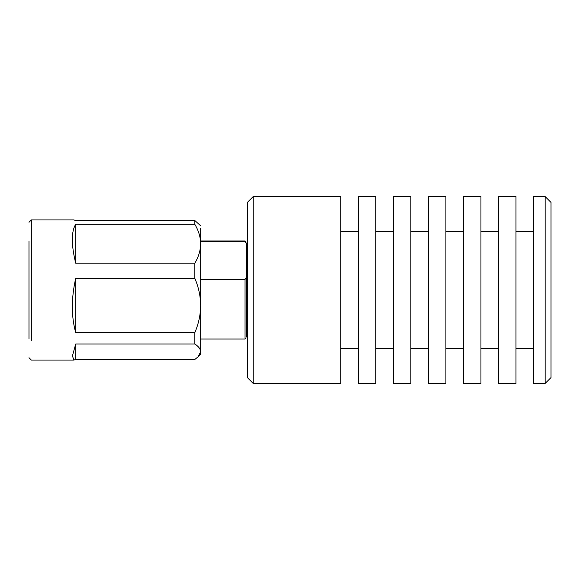 <?xml version="1.0" encoding="UTF-8"?>
<svg xmlns="http://www.w3.org/2000/svg" width="580" height="580" viewBox="0 0 580 580"><rect width="100%" height="100%" fill="white"/><g stroke="black" fill="none" stroke-linecap="round" stroke-linejoin="round"><path stroke-width="0.87" d="M253.213 196.576L247.377 202.413L247.377 377.587L253.213 383.423L340.801 383.423L340.801 196.576L253.213 196.576L253.213 383.423M545.164 196.576L551 202.413L551 377.587L545.164 383.423L545.164 196.576L533.484 196.576L533.484 383.423L545.164 383.423M515.968 196.576L515.968 383.423L498.452 383.423L498.452 196.576L515.968 196.576M480.936 196.576L480.936 383.423L463.413 383.423L463.413 196.576L480.936 196.576M445.897 196.576L445.897 383.423L428.381 383.423L428.381 196.576L445.897 196.576M410.865 196.576L410.865 383.423L393.349 383.423L393.349 196.576L410.865 196.576M375.833 196.576L375.833 383.423L358.317 383.423L358.317 196.576L375.833 196.576M29 241.237L29 338.763L29 241.237M194.822 343.983C198.599 346.492 200.542 349.073 200.665 351.726L198.063 356.83L194.822 359.469L75.712 359.469L73.921 360.064L72.427 355.953L75.712 343.983L194.822 343.983L194.822 332.659L75.712 332.659C71.217 316.419 71.217 298.301 75.712 278.306L194.822 278.306L194.822 263.189L75.712 263.189C73.464 254.098 72.34 246.217 72.34 239.554C72.34 232.892 73.464 227.81 75.712 224.322L194.822 224.322L194.822 220.53L75.712 220.53L73.921 219.936L31.334 219.936L29 222.27M75.712 224.322L75.712 263.189M194.822 224.322C198.599 230.623 200.542 237.104 200.665 243.76C200.557 250.386 198.606 256.868 194.822 263.189M194.822 278.306C198.599 287.114 200.542 296.177 200.665 305.479L200.665 228.274M75.712 332.659L75.712 278.306M198.055 356.83L200.665 354.228L200.665 305.479C200.557 314.751 198.606 323.814 194.822 332.659M75.712 359.469L75.712 343.983M200.665 225.772L194.822 220.53M200.665 334.573L200.665 248.805M200.665 232.776L200.665 240.954L245.043 240.954L245.043 241.758L246.21 243.267L246.21 336.733M247.377 246.21L246.21 246.21L246.21 243.267M200.665 241.758L245.043 241.758M246.21 277.878L245.043 279.386L200.665 279.386M31.334 340.445L31.334 219.936M245.043 279.386L245.043 338.242M515.968 348.392L533.484 348.392M480.936 348.392L498.452 348.392M445.897 348.392L463.413 348.392M410.865 348.392L428.381 348.392M375.833 348.392L393.349 348.392M340.801 348.392L358.317 348.392M340.801 231.608L358.317 231.608M375.833 231.608L393.349 231.608M410.865 231.608L428.381 231.608M445.897 231.608L463.413 231.608M480.936 231.608L498.452 231.608M515.968 231.608L533.484 231.608M73.921 360.064L31.334 360.064L29 357.729M246.21 333.79L247.377 333.79M245.043 240.954L246.21 242.121M200.665 339.046L245.043 339.046L246.21 337.879"/></g></svg>
